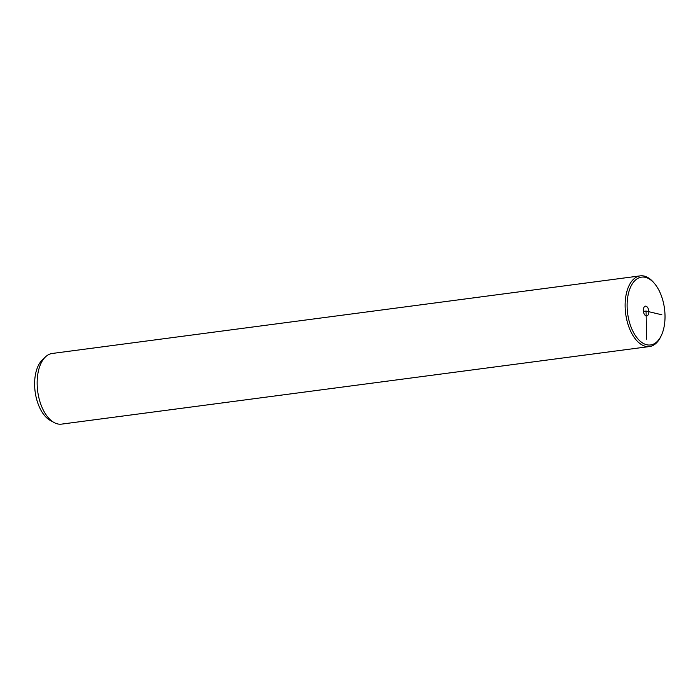 <?xml version="1.0" encoding="UTF-8"?>
<svg xmlns="http://www.w3.org/2000/svg" width="700" height="700" viewBox="0 0 700 700"><rect width="100%" height="100%" fill="white"/><g stroke="black" fill="none" stroke-linecap="round" stroke-linejoin="round"><path stroke-width="1.05" d="M662.384 298.83A34.212 18.585 82.5 0 0 654.57 283.605A34.212 18.585 82.5 0 0 632.205 284.034A34.212 18.585 82.5 0 0 629.746 323.26A34.212 18.585 82.5 0 0 661.395 335.335A34.212 18.585 82.5 0 0 662.384 298.83M643.624 308.149A4.926 2.678 82.5 0 0 643.921 313.416A4.926 2.678 82.5 0 0 646.704 315.936A4.926 2.678 82.5 0 0 648.506 313.941A4.926 2.678 82.5 0 0 648.2 308.674A4.926 2.678 82.5 0 0 645.418 306.154A4.926 2.678 82.5 0 0 643.624 308.149M654.57 283.605L653.739 282.625A35.639 19.355 82.5 0 0 640.211 275.87A35.639 19.355 82.5 0 0 627.874 323.925A35.639 19.355 82.5 0 0 649.539 346.535A35.639 19.355 82.5 0 0 660.844 336.507L661.395 335.335M640.211 275.87L52.229 353.465A35.639 19.355 82.5 0 0 45.395 356.974A35.639 19.355 82.5 0 0 39.891 401.52A35.639 19.355 82.5 0 0 54.049 422.52A35.639 19.355 82.5 0 0 61.547 424.13L649.539 346.535M45.395 356.974L42.201 360.062A32.786 17.806 82.5 0 0 37.144 401.047A32.786 17.806 82.5 0 0 50.164 420.368L54.049 422.52M646.599 339.132L646.065 311.045L661.85 314.79M646.065 311.045L643.405 311.395"/></g></svg>
